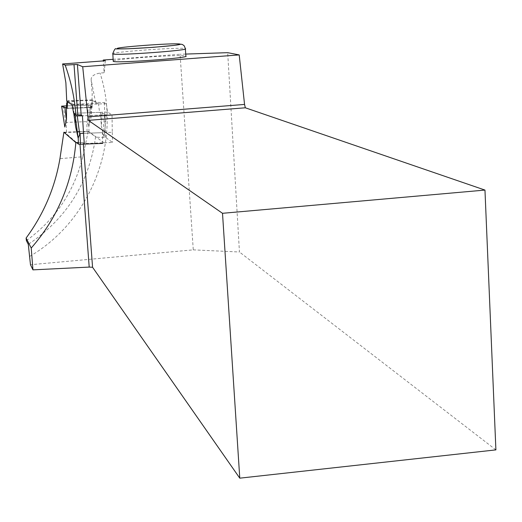 <?xml version="1.0" encoding="UTF-8"?>
<svg xmlns="http://www.w3.org/2000/svg" width="522" height="522" viewBox="0 0 522 522"><rect width="100%" height="100%" fill="white"/><g stroke="black" fill="none" stroke-linecap="round" stroke-linejoin="round"><path stroke-width="0.39" stroke-dasharray="2.61 1.96" d="M95.578 102.305L92.25 100.387L92.14 107.486L91.696 107.212L92.218 93.634L91.174 79.957L95.578 102.305L104.387 102.619L106.351 103.708L107.48 112.086L112.028 114.768L112.282 132.288L83.533 133.358L102.403 132.66L102.723 143.387L104.374 143.165L88.994 131.642L64.943 132.529L76.59 142.584M66.509 132.334L66.19 122.396L86.796 121.652L88.89 126.141L90.273 105.157L66.601 105.855L90.273 105.157L91.781 106.749L90.756 106.932L91.683 107.499L92.296 99.898L98.423 103.408L73.008 104.296L74.085 113.274L74.966 113.9L75.631 126.892M73.008 104.296L67.645 100.746L67.573 101.862M91.683 107.499L67.149 108.361L66.49 107.891C64.976 108.752 87.017 107.676 91.461 107.369L90.273 105.157L88.89 126.141L90.854 118.899L90.756 106.932M64.943 132.529L64.93 132.196L64.943 132.529M66.19 122.396L64.754 126.572M98.423 103.408L99.604 112.367L100.615 112.987L101.294 125.952L104.113 137.116L106.234 114.833L102.195 113.098L100.615 112.987M102.403 132.66L104.139 137.103M63.182 105.979L65.772 122.872M92.296 99.898L67.645 100.746M88.375 105.098L87.252 122.096M99.604 112.367L74.085 113.274M74.587 113.972L74.966 113.9M106.234 114.833L82.43 115.825L112.028 114.768M104.602 115.036L102.886 133.13M91.781 106.749L90.854 118.899M102.195 113.098L101.294 125.952M63.893 132.229L77.315 131.733M79.351 131.661L88.198 131.335L82.835 156.757L59.945 158.655M88.198 131.335L95.598 136.888C89.203 182.628 66.764 218.457 28.286 244.361M26.387 240.622C55.358 219.527 74.17 191.567 82.835 156.757M83.357 144.124L83.252 142.676L84.29 143.543L112.582 142.467L105.424 137.332C99.956 137.462 96.674 137.312 95.598 136.888M83.252 142.676L79.859 142.532L79.99 144.248M78.359 142.558L79.859 142.532M104.387 102.619L105.424 137.332M91.174 79.957C90.841 76.506 93.797 74.209 100.035 73.06L104.172 72.747L103.304 60.904M113.209 61.061C114.468 58.94 180.56 54.268 185.519 55.939L185.852 56.05M113.078 59.299L180.077 54.262L193.27 249.862L30.478 264.719M185.715 54.073L180.077 54.262M193.27 249.862L239.454 252.002L227.69 52.67M495.9 449.886L239.454 252.002M106.351 103.708L72.114 104.896M107.48 112.086L73.628 113.287M67.521 102.58L77.445 100.896L66.744 101.307M92.14 107.486L67.149 108.361M92.25 100.387L77.445 100.896M91.696 107.212L66.47 108.204M112.282 132.288L112.582 142.467M105.307 60.754L104.172 72.747M87.102 131.57L86.796 121.652M88.994 131.642L88.812 125.528M29.813 256.328C91.604 220.317 122.161 141.312 100.035 73.06M112.687 53.91C107.878 52.246 179.561 46.973 185.023 48.572L185.375 48.931M106.253 114.847L104.146 136.973"/><path stroke-width="0.78" d="M76.59 142.584L78.411 144.15L80.453 144.235L80.114 133.488L78.156 138.095L75.631 126.892L73.863 114.103L74.587 113.972M67.573 101.862L67.149 108.361L66.47 108.204L66.712 102.717L66.712 108.374M61.622 106.155L66.601 105.855C61.426 106.11 60.258 106.442 63.097 106.847L66.49 107.891L66.496 119.773L64.819 127.022L61.622 106.155L64.878 107.689L66.496 119.773M64.748 126.402L64.806 127.003M102.723 143.387L80.453 144.235M80.114 133.488L83.533 133.358L82.43 115.825L75.24 115.943L73.863 114.103M64.878 107.689L66.34 107.786M78.15 138.056L75.24 115.943L78.156 138.095M77.295 116.008L79.657 133.991M65.185 65.146C71.031 81.341 74.6 97.921 75.879 114.892L73.628 113.287L72.114 104.896L66.744 101.307L65.876 82.711L62.601 63.965L65.185 65.146L74.013 64.597L77.785 114.86L81.178 114.964L77.406 64.493L82.704 66.738L88.316 120.354L222.509 213.302L484.964 190.08L245.34 107.793L88.316 120.354M75.853 142.591L63.893 132.229L59.945 158.655C54.98 187.666 43.698 214.131 26.1 238.065L31.222 248.041C57.433 218.02 72.31 182.876 75.853 142.591L78.359 142.558M77.315 131.733L79.351 131.661M79.99 144.248L89.203 267.088L32.945 269.861L30.478 264.719L28.286 244.361L26.387 240.622L26.1 238.065M83.357 144.124L92.57 267.271L239.774 478.165L222.509 213.302M82.43 115.825L81.178 114.964M84.29 143.543L83.533 133.358M89.203 267.088L92.57 267.271M77.406 64.493L74.013 64.597M32.945 269.861L31.222 248.041M77.785 114.86L75.879 114.892M185.375 48.931L185.852 56.05C191.855 57.89 114.736 63.482 113.222 61.309L113.209 61.061M62.601 63.965L105.307 60.754L103.245 60.037L113.078 59.299M82.704 66.738L239.207 54.914L227.69 52.67L185.715 54.073M484.964 190.08L495.9 449.886L239.774 478.165M245.34 107.793L244.55 104.426L239.207 54.914M244.55 104.426L87.742 116.921M103.245 60.037L103.304 60.904M66.712 102.717L67.521 102.58M78.411 144.15L78.202 137.527M112.687 53.91C114.279 49.623 115.401 47.965 116.054 48.951L128.588 48.748L153.207 47.345L174.387 45.362L181.127 44.2L182.57 44.559L184.292 45.91L185.356 48.676C191.326 50.275 116.236 55.769 112.843 53.968L113.222 61.309M117.385 48.663C121.88 50.034 186.687 45.212 179.849 44.018C174.009 42.804 112.55 47.358 117.385 48.663M61.609 106.142L64.793 126.898"/></g></svg>
